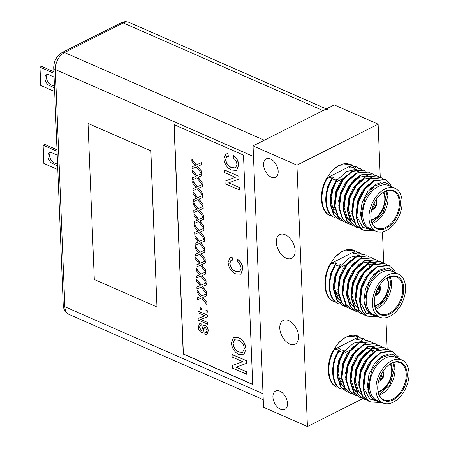 <?xml version="1.0" encoding="UTF-8"?>
<svg xmlns="http://www.w3.org/2000/svg" width="449" height="449" viewBox="0 0 449 449"><rect width="100%" height="100%" fill="white"/><g stroke="black" fill="none" stroke-linecap="round" stroke-linejoin="round"><path stroke-width="0.67" d="M289.65 344.001A13.279 8.138 -116.8 0 0 295.161 344.153A13.279 8.138 -116.8 0 0 297.962 332.541A13.279 8.138 -116.8 0 0 288.713 320.592A13.279 8.138 -116.8 0 0 283.201 320.44A13.279 8.138 -116.8 0 0 280.401 332.058A13.279 8.138 -116.8 0 0 289.65 344.001M286.204 258.169A13.279 8.138 -116.8 0 0 291.715 258.321A13.279 8.138 -116.8 0 0 294.51 246.703A13.279 8.138 -116.8 0 0 285.261 234.76A13.279 8.138 -116.8 0 0 279.749 234.608A13.279 8.138 -116.8 0 0 276.954 246.22A13.279 8.138 -116.8 0 0 286.204 258.169M271.252 177.153A10.293 6.308 -116.8 0 0 275.523 177.271A10.293 6.308 -116.8 0 0 277.69 168.268A10.293 6.308 -116.8 0 0 270.523 159.008A10.293 6.308 -116.8 0 0 266.251 158.89A10.293 6.308 -116.8 0 0 264.085 167.892A10.293 6.308 -116.8 0 0 271.252 177.153M280.574 409.303A10.293 6.308 -116.8 0 0 284.846 409.421A10.293 6.308 -116.8 0 0 287.012 400.418A10.293 6.308 -116.8 0 0 279.845 391.158A10.293 6.308 -116.8 0 0 275.574 391.04A10.293 6.308 -116.8 0 0 273.407 400.042A10.293 6.308 -116.8 0 0 280.574 409.303M362.758 398.639L307.436 426.55L263.563 407.299L253.062 145.886L334.258 104.914L378.131 124.171L380.264 177.299M307.436 426.55L296.935 165.137L253.062 145.886M296.935 165.137L378.131 124.171M382.458 231.875L383.715 263.136M385.904 317.707L387.161 348.974M382.789 371.592A5.534 3.508 -66.3 0 1 383.468 373.854A5.534 3.508 -66.3 0 1 380.382 380.325L379.012 379.725M382.554 371.963A5.091 3.227 -66.3 0 1 383.154 374.011A5.091 3.227 -66.3 0 1 380.365 379.927L380.382 380.325M379.343 378.698L379.708 378.855A4.204 2.666 113.7 0 0 381.903 374.051A4.204 2.666 113.7 0 0 381.79 373.242M378.877 380.174L379.136 380.954A5.534 3.508 -66.3 0 1 378.636 381.061M379.119 380.556A5.091 3.227 -66.3 0 1 378.748 380.634M380.365 379.927L379.708 378.855M390.192 364.066A16.714 10.602 -66.3 0 1 391.708 370.032A16.714 10.602 -66.3 0 1 378.109 391.607M382.952 371.351A5.646 3.581 -66.3 0 1 383.901 373.972A5.646 3.581 -66.3 0 1 378.563 381.341M378.978 394.463L389.934 384.928L394.323 369.157L392.881 362.775M383.025 402.966L376.756 400.216A23.46 14.884 -66.3 0 1 369.634 387.083A23.46 14.884 -66.3 0 1 378.125 363.87A23.46 14.884 -66.3 0 1 395.614 357.247L401.883 359.997A23.46 14.884 -66.3 0 1 409.005 373.13A23.46 14.884 -66.3 0 1 400.514 396.338A23.46 14.884 -66.3 0 1 383.025 402.966A23.46 14.884 -66.3 0 1 375.903 389.833A23.46 14.884 -66.3 0 1 384.395 366.62A23.46 14.884 -66.3 0 1 401.883 359.997M400.278 359.29L392.039 353.896L381.139 357.853L371.98 369.796L368.393 384.989A24.341 15.44 -66.3 0 0 368.393 387.122A24.341 15.44 -66.3 0 0 379.899 401.591M398.252 356.691L392.213 351.163L380.578 352.313L371.312 360.665L364.885 373.355L363.123 387.021C363.746 394.244 366.266 399.245 370.689 402.023L382.133 402.573M392.757 351.399L381.117 352.549L371.856 360.901L365.43 373.59L363.729 387.998A27.67 17.55 113.7 0 0 370.689 402.023M363.196 341.077L353.548 343.159L344.31 351.488A27.67 17.55 113.7 0 0 342.811 353.818L342.34 353.61C338.423 360.659 336.643 367.972 337.008 375.566L340.477 386.595L346.039 391.326L348.559 392.241M344.31 351.488C339.422 359.166 337.171 367.265 337.553 375.802L341.021 386.836L346.583 391.567M372.816 342.879L370.453 341.61L358.813 342.761L349.546 351.112L343.126 363.802L341.363 377.474L344.832 388.508L350.394 393.24L352.914 394.149M370.997 341.852L359.357 343.002L350.091 351.354L343.67 364.044L341.908 377.71L345.376 388.744L350.938 393.476M377.171 344.793L374.808 343.519L363.168 344.675L353.902 353.021L347.475 365.711L345.713 379.383L349.182 390.417L354.744 395.148L357.264 396.057M375.347 343.76L363.712 344.911L354.446 353.262L348.02 365.952L346.258 379.624L349.726 390.652L355.288 395.384M381.521 346.701L379.158 345.433L367.518 346.583L358.251 354.935L351.831 367.624L350.068 381.291L353.537 392.325L359.099 397.056L361.619 397.971M379.702 345.668L368.062 346.819L358.796 355.17L352.375 367.86L350.613 381.532L354.081 392.566L359.643 397.298M385.876 348.609L383.508 347.341L371.873 348.491L362.607 356.843L356.18 369.533L354.418 383.205L357.887 394.233L363.449 398.965L365.969 399.879M384.052 347.582L372.417 348.733L363.151 357.078L356.725 369.768L354.963 383.44L358.431 394.475L363.993 399.206M390.226 350.523L387.863 349.249L376.223 350.4L366.956 358.751L360.536 371.441L358.773 385.113L362.242 396.147L367.804 400.878L370.324 401.788M388.407 349.49L376.767 350.641L367.501 358.992L361.08 371.682L359.318 385.354L362.786 396.383L368.348 401.114M345.562 372.098A16.821 10.669 113.7 0 0 345.775 374.18M377.721 387.824A20.199 12.813 113.7 0 0 377.732 388.464A20.199 12.813 113.7 0 0 383.867 399.767A20.199 12.813 113.7 0 0 398.92 394.065A20.199 12.813 113.7 0 0 406.233 374.084A20.199 12.813 113.7 0 0 400.098 362.781A20.199 12.813 113.7 0 0 387.145 366.339M377.738 388.907A20.862 13.234 113.7 0 0 393.189 399.868A20.862 13.234 113.7 0 0 407.17 374.056A20.862 13.234 113.7 0 0 387.302 366.199A20.862 13.234 113.7 0 0 377.716 388.037A20.862 13.234 113.7 0 0 377.738 388.907M365.452 343.401L364.964 343.036M364.706 340.819L367.063 340.185L367.608 340.426L367.293 340.791M364.835 343.333L364.38 342.935M344.742 350.933L343.726 350.489L338.535 351.943L337.99 351.702L340.46 349.053L339.371 348.576L334.179 350.029C326.137 363.364 327.349 382.728 336.823 387.218L336.279 386.982C326.805 382.486 325.592 363.129 333.635 349.793L358.555 337.008L356.433 339.253L357.735 339.669M333.966 349.412L338.383 343.053A27.67 17.55 -66.3 0 1 353.515 335.24L358.555 337.008M365.783 340.522L363.258 338.518L360.788 341.161M338.535 351.943C330.486 365.278 331.699 384.636 341.173 389.131L342.368 388.851M342.615 388.795L344.686 388.284M343.726 350.489L338.417 361.26L336.935 373.647M337.873 378.546L340.005 383.031L343.687 386.561M344.282 386.892L344.927 387.206M353.515 335.24L357.943 336.121L357.398 335.88L345.758 337.031L338.383 343.053M357.943 336.121L361.434 338.613M356.433 339.253L357.522 339.73L362.713 338.277L363.258 338.518M337.99 351.702C329.942 365.037 331.154 384.4 340.634 388.89L341.173 389.131M341.891 381.313L340.134 381.897M339.601 378.434L338.894 378.799M339.169 379.652L340.69 378.911M334.179 350.029L333.635 349.793M339.371 348.576L334.067 359.346L332.586 371.738M336.823 387.218L338.018 386.943M353.47 353.616A16.821 10.669 113.7 0 0 351.601 355.513M355.653 350.478A18.448 11.702 -66.3 0 1 356.349 350.074M342.941 353.756L350.433 349.979M368.466 340.971L367.608 340.426M343.036 353.705L339.506 361.737L337.996 373.781L341.094 383.508L343.474 386.123M342.34 353.61L344.394 351.382M373.607 399.43L373.327 399.38M363.05 385.107L364.532 372.721L369.005 363.168L375.589 355.9M371.845 397.679L371.475 397.691M358.7 383.199L360.177 370.807L364.65 361.26L371.233 353.992M370.346 395.333L369.869 395.446M354.345 381.291L355.827 368.898L360.3 359.346L366.884 352.078M385.029 355.002L385.163 355.333M369.168 392.263L368.55 392.544M357.988 392.937L357.337 392.622M356.747 392.291L353.06 388.761L350.933 384.277M349.996 379.377L351.472 366.99L355.945 357.438L362.528 350.169M381.734 356.579L381.863 357.303M345.64 377.469L347.122 365.076L351.595 355.529L358.179 348.261M341.291 375.56L342.767 363.168L347.24 353.616L353.829 346.347M372.277 350.046L372.979 352.521M372.26 398.168L371.918 398.162M370.694 395.984L370.251 396.063M360.884 393.762L358.504 391.146L355.406 381.42L356.916 369.375L362.523 358.195L370.627 350.826L378.928 349.204M369.426 393.111L368.848 393.341M356.534 391.854L354.149 389.238L351.056 379.512L352.56 367.467L358.167 356.281L366.277 348.918L374.578 347.296M382.604 356.079L382.75 356.691M363.729 387.998L369.645 398.993L380.511 401.861M375.594 400.66L370.47 396.4L367.377 386.673L368.882 374.629L374.488 363.449L382.599 356.079L387.762 354.356M379.343 285.76A5.534 3.508 -66.3 0 1 380.022 288.017A5.534 3.508 -66.3 0 1 376.936 294.488L375.566 293.887M379.108 286.131A5.091 3.227 -66.3 0 1 379.708 288.174A5.091 3.227 -66.3 0 1 376.919 294.089L376.936 294.488M375.897 292.86L376.262 293.023A4.204 2.666 113.7 0 0 378.456 288.213A4.204 2.666 113.7 0 0 378.344 287.411M375.431 294.336L375.684 295.116A5.534 3.508 -66.3 0 1 375.19 295.223M375.673 294.724A5.091 3.227 -66.3 0 1 375.302 294.802M376.919 294.089L376.262 293.023M386.746 278.228A16.714 10.602 -66.3 0 1 388.262 284.195A16.714 10.602 -66.3 0 1 374.662 305.769M379.5 285.513A5.646 3.581 -66.3 0 1 380.455 288.135A5.646 3.581 -66.3 0 1 375.117 295.509M375.532 308.626L386.482 299.09L390.877 283.319L389.435 276.938M379.579 317.129L373.31 314.379A23.46 14.884 -66.3 0 1 366.188 301.245A23.46 14.884 -66.3 0 1 374.679 278.032A23.46 14.884 -66.3 0 1 392.168 271.409L398.431 274.159A23.46 14.884 -66.3 0 1 405.559 287.293A23.46 14.884 -66.3 0 1 397.068 310.5A23.46 14.884 -66.3 0 1 379.579 317.129A23.46 14.884 -66.3 0 1 372.457 303.995A23.46 14.884 -66.3 0 1 380.948 280.782A23.46 14.884 -66.3 0 1 398.431 274.159M396.832 273.458L388.593 268.059L377.688 272.015L368.528 283.959L364.942 299.152A24.341 15.44 -66.3 0 0 364.947 301.285A24.341 15.44 -66.3 0 0 376.453 315.754M394.8 270.854L388.767 265.325L377.126 266.476L367.86 274.827L361.439 287.517L359.677 301.189C360.3 308.407 362.82 313.408 367.243 316.186L378.687 316.736M389.311 265.561L377.671 266.712L368.404 275.063L361.984 287.753L360.283 302.16A27.67 17.55 113.7 0 0 367.243 316.186M359.75 255.24L350.102 257.328L340.864 265.656A27.67 17.55 113.7 0 0 339.365 267.98L338.894 267.778C334.976 274.822 333.197 282.14 333.562 289.728L337.031 300.757L342.593 305.488L345.113 306.403M340.864 265.656C335.975 273.329 333.725 281.433 334.107 289.964L337.575 300.998L343.137 305.73M369.37 257.047L367.007 255.773L355.367 256.923L346.1 265.275L339.68 277.965L337.917 291.637L341.38 302.671L346.948 307.402L349.468 308.311M367.551 256.014L355.911 257.165L346.645 265.516L340.224 278.206L338.462 291.878L341.925 302.907L347.487 307.638M373.72 258.955L371.357 257.687L359.716 258.837L350.456 267.183L344.029 279.873L342.267 293.545L345.736 304.579L351.298 309.31L353.818 310.22M371.901 257.922L360.261 259.073L350.995 267.424L344.574 280.114L342.811 293.786L346.28 304.82L351.842 309.552M378.075 260.863L375.712 259.595L364.072 260.746L354.805 269.097L348.385 281.787L346.622 295.459L350.085 306.487L355.653 311.219L358.173 312.134M376.256 259.831L364.616 260.981L355.35 269.333L348.929 282.023L347.167 295.695L350.63 306.729L356.192 311.46M382.425 262.772L380.062 261.503L368.421 262.654L359.161 271.005L352.734 283.695L350.972 297.367L354.441 308.401L360.003 313.133L362.523 314.042M380.606 261.745L368.966 262.895L359.7 271.247L353.279 283.936L351.516 297.603L354.985 308.637L360.547 313.368M386.78 264.686L384.417 263.411L372.777 264.568L363.51 272.913L357.09 285.603L355.327 299.275L358.79 310.31L364.352 315.041L366.878 315.95M384.961 263.653L373.321 264.803L364.055 273.155L357.634 285.845L355.872 299.517L359.335 310.545L364.897 315.277M342.116 286.26A16.821 10.669 113.7 0 0 342.329 288.342M374.27 301.986A20.199 12.813 113.7 0 0 374.286 302.626A20.199 12.813 113.7 0 0 380.421 313.93A20.199 12.813 113.7 0 0 395.474 308.227A20.199 12.813 113.7 0 0 402.781 288.247A20.199 12.813 113.7 0 0 396.652 276.943A20.199 12.813 113.7 0 0 383.699 280.502M374.286 303.069A20.862 13.234 113.7 0 0 389.743 314.031A20.862 13.234 113.7 0 0 403.724 288.219A20.862 13.234 113.7 0 0 383.85 280.361A20.862 13.234 113.7 0 0 374.27 302.199A20.862 13.234 113.7 0 0 374.286 303.069M362.006 257.563L361.518 257.198M361.26 254.981L363.617 254.353L364.161 254.589L363.847 254.953M361.389 257.496L360.934 257.103M341.296 265.095L340.275 264.652L335.089 266.105L334.544 265.864L337.014 263.221L335.925 262.738L330.733 264.197C322.685 277.527 323.897 296.89 333.377 301.386L332.832 301.144C323.353 296.654 322.141 277.291 330.189 263.956L355.108 251.171L352.987 253.416L354.283 253.831M330.52 263.574L334.937 257.215A27.67 17.55 -66.3 0 1 350.068 249.403L355.108 251.171M362.337 254.684L359.812 252.68L357.342 255.324M335.089 266.105C327.04 279.441 328.253 298.798 337.727 303.294L338.922 303.013M339.169 302.957L341.234 302.452M340.275 264.652L334.971 275.422L333.489 287.815M334.426 292.709L336.559 297.193L340.241 300.729M340.836 301.06L341.481 301.369M350.068 249.403L354.491 250.284L353.947 250.042L342.306 251.193L334.937 257.215M354.491 250.284L357.982 252.776M352.987 253.416L354.076 253.893L359.267 252.439L359.812 252.68M334.544 265.864C326.496 279.199 327.708 298.563 337.182 303.053L337.727 303.294M338.439 295.476L336.688 296.059M336.155 292.596L335.448 292.961M335.723 293.814L337.244 293.074M330.733 264.197L330.189 263.956M335.925 262.738L330.616 273.514L329.139 285.901M333.377 301.386L334.572 301.105M350.018 267.778A16.821 10.669 113.7 0 0 348.155 269.675M352.207 264.646A18.448 11.702 -66.3 0 1 352.903 264.237M339.495 267.918L346.982 264.141M365.015 255.133L364.161 254.589M339.59 267.868L336.06 275.899L334.55 287.944L337.642 297.67L340.028 300.286M338.894 267.778L340.948 265.544M359.604 299.27L361.086 286.883L365.559 277.33L372.142 270.062M368.399 311.842L368.028 311.853M355.254 297.361L356.731 284.969L361.204 275.422L367.787 268.154M366.9 309.496L366.423 309.614M350.899 295.453L352.381 283.061L356.854 273.508L363.437 266.24M381.577 269.164L381.717 269.495M365.722 306.426L365.104 306.706M354.542 307.099L353.891 306.79M353.301 306.454L349.614 302.923L347.487 298.439M346.549 293.545L348.026 281.153L352.499 271.6L359.082 264.332M378.288 270.741L378.412 271.465M342.194 291.631L343.676 279.244L348.149 269.692L354.732 262.424M337.844 289.723L339.321 277.33L343.794 267.778L350.377 260.515M368.831 264.208L369.533 266.684M368.814 312.33L368.472 312.324M367.248 310.147L366.799 310.225M357.438 307.924L355.052 305.309L351.96 295.582L353.47 283.538L359.077 272.358L367.181 264.994L375.482 263.367M365.98 307.273L365.402 307.503M353.082 306.016L350.703 303.401L347.61 293.674L349.114 281.63L354.721 270.444L362.826 263.08L371.127 261.458M379.158 270.242L379.298 270.854M360.283 302.16L366.199 313.155L377.065 316.023M372.148 314.822L367.024 310.562L363.931 300.836L365.435 288.791L371.042 277.611L379.152 270.242L384.316 268.519M375.897 199.923A5.534 3.508 -66.3 0 1 376.571 202.179A5.534 3.508 -66.3 0 1 373.489 208.65L372.12 208.05M375.661 200.293A5.091 3.227 -66.3 0 1 376.262 202.336A5.091 3.227 -66.3 0 1 373.473 208.252L373.489 208.65M372.451 207.023L372.81 207.185A4.204 2.666 113.7 0 0 375.01 202.381A4.204 2.666 113.7 0 0 374.898 201.573M371.985 208.499L372.238 209.279A5.534 3.508 -66.3 0 1 371.738 209.386M372.221 208.886A5.091 3.227 -66.3 0 1 371.856 208.965M373.473 208.252L372.81 207.185M383.3 192.391A16.714 10.602 -66.3 0 1 384.81 198.357A16.714 10.602 -66.3 0 1 371.211 219.937M376.054 199.676A5.646 3.581 -66.3 0 1 377.003 202.297A5.646 3.581 -66.3 0 1 371.671 209.672M372.081 222.788L383.036 213.253L387.431 197.481L385.983 191.1M376.127 231.291L369.864 228.541A23.46 14.884 -66.3 0 1 362.741 215.408A23.46 14.884 -66.3 0 1 371.233 192.194A23.46 14.884 -66.3 0 1 388.716 185.572L394.985 188.322A23.46 14.884 -66.3 0 1 402.108 201.455A23.46 14.884 -66.3 0 1 393.616 224.668A23.46 14.884 -66.3 0 1 376.127 231.291A23.46 14.884 -66.3 0 1 369.005 218.158A23.46 14.884 -66.3 0 1 377.497 194.945A23.46 14.884 -66.3 0 1 394.985 188.322M393.386 187.62L385.141 182.221L374.241 186.178L365.082 198.121L361.496 213.314A24.341 15.44 -66.3 0 0 361.501 215.447A24.341 15.44 -66.3 0 0 373.001 229.922M391.354 185.016L385.321 179.488L373.68 180.638L364.414 188.99L357.993 201.68L356.231 215.352C356.854 222.569 359.374 227.57 363.797 230.348L375.241 230.898M385.865 179.723L374.225 180.88L364.958 189.225L358.538 201.915L356.832 216.323A27.67 17.55 113.7 0 0 363.797 230.348M356.298 169.402L346.65 171.49L337.418 179.819A27.67 17.55 113.7 0 0 335.919 182.148L335.448 181.94C331.53 188.984 329.751 196.303 330.116 203.891L333.585 214.919L339.147 219.656L341.667 220.566M337.418 179.819C332.529 187.491 330.273 195.596 330.66 204.127L334.129 215.161L339.691 219.892M365.924 171.209L363.555 169.935L351.921 171.086L342.654 179.437L336.228 192.127L334.466 205.799L337.934 216.833L343.496 221.565L346.016 222.474M364.1 170.177L352.465 171.327L343.199 179.679L336.772 192.368L335.01 206.04L338.479 217.069L344.041 221.8M370.273 173.118L367.911 171.849L356.27 173L347.004 181.351L340.583 194.041L338.821 207.707L342.29 218.742L347.852 223.473L350.372 224.382M368.455 172.085L356.815 173.235L347.548 181.587L341.128 194.277L339.365 207.949L342.834 218.983L348.396 223.714M374.623 175.026L372.26 173.757L360.626 174.908L351.359 183.259L344.933 195.949L343.171 209.621L346.639 220.65L352.201 225.381L354.721 226.296M372.805 173.999L361.17 175.149L351.904 183.495L345.477 196.185L343.715 209.857L347.184 220.891L352.746 225.623M378.978 176.94L376.616 175.666L364.975 176.816L355.709 185.168L349.288 197.857L347.526 211.53L350.995 222.564L356.557 227.295L359.077 228.204M377.16 175.907L365.52 177.058L356.253 185.409L349.833 198.099L348.07 211.771L351.539 222.799L357.101 227.531M383.328 178.848L380.965 177.579L369.331 178.73L360.064 187.081L353.638 199.766L351.876 213.438L355.344 224.472L360.906 229.203L363.426 230.113M381.51 177.815L369.869 178.966L360.609 187.317L354.182 200.007L352.42 213.679L355.889 224.713L361.451 229.445M338.669 200.422A16.821 10.669 113.7 0 0 338.877 202.505M370.823 216.149A20.199 12.813 113.7 0 0 370.84 216.788A20.199 12.813 113.7 0 0 376.969 228.098A20.199 12.813 113.7 0 0 392.028 222.39A20.199 12.813 113.7 0 0 399.335 202.409A20.199 12.813 113.7 0 0 393.206 191.106A20.199 12.813 113.7 0 0 380.252 194.67M370.84 217.232A20.862 13.234 113.7 0 0 386.297 228.193A20.862 13.234 113.7 0 0 400.272 202.381A20.862 13.234 113.7 0 0 380.404 194.524A20.862 13.234 113.7 0 0 370.823 216.362A20.862 13.234 113.7 0 0 370.84 217.232M358.555 171.726L358.066 171.361M357.814 169.144L360.171 168.515L360.715 168.751L360.395 169.116M357.937 171.658L357.483 171.265M337.85 179.263L336.829 178.814L331.637 180.268L331.093 180.027L333.568 177.383L332.479 176.906L327.287 178.36C319.239 191.695 320.451 211.052 329.925 215.548L329.386 215.307C319.907 210.817 318.695 191.454 326.743 178.118L351.657 165.333L349.541 167.578L350.837 167.993M327.074 177.737L331.485 171.378A27.67 17.55 -66.3 0 1 346.617 163.565L351.657 165.333M358.891 168.852L356.36 166.843L353.891 169.492M331.637 180.268C323.594 193.603 324.801 212.966 334.281 217.456L335.476 217.176M335.723 217.12L337.788 216.614M336.829 178.814L331.519 189.585L330.043 201.977M330.98 206.871L333.107 211.356L336.795 214.891M337.384 215.223L338.035 215.531M346.617 163.565L351.045 164.446L350.501 164.205L338.86 165.361L331.485 171.378M351.045 164.446L354.536 166.938M349.541 167.578L350.63 168.055L355.816 166.601L356.36 166.843M331.093 180.027C323.05 193.362 324.262 212.725 333.736 217.215L334.281 217.456M334.993 209.638L333.237 210.222M332.709 206.759L332.002 207.124M332.277 207.977L333.798 207.236M327.287 178.36L326.743 178.118M332.479 176.906L327.169 187.676L325.688 200.063M329.925 215.548L331.121 215.267M346.572 181.94A16.821 10.669 113.7 0 0 344.709 183.837M348.761 178.809A18.448 11.702 -66.3 0 1 349.457 178.405M336.043 182.081L343.536 178.304M361.568 169.295L360.715 168.751M336.144 182.03L332.608 190.062L331.104 202.106L334.196 211.833L336.582 214.448M335.448 181.94L337.502 179.707M366.71 227.761L366.429 227.705M356.158 213.438L357.634 201.045L362.107 191.493L368.691 184.225M364.953 226.004L364.582 226.015M351.803 211.524L353.284 199.137L357.758 189.585L364.341 182.316M363.449 223.664L362.977 223.776M347.453 209.616L348.929 197.223L353.402 187.671L359.986 180.408M378.131 183.327L378.271 183.658M362.276 220.588L361.653 220.869M351.09 221.262L350.445 220.953M349.85 220.622L346.168 217.086L344.035 212.602M343.098 207.707L344.579 195.315L349.053 185.763L355.636 178.494M374.836 184.904L374.966 185.628M338.748 205.794L340.224 193.407L344.697 183.854L351.281 176.586M334.393 203.885L335.874 191.493L340.348 181.946L346.931 174.678M365.368 226.492L365.02 226.487M363.797 224.309L363.353 224.393M353.992 222.087L351.606 219.471L348.514 209.75L350.018 197.7L355.625 186.52L363.735 179.157L372.036 177.529M362.534 221.436L361.956 221.666M349.636 220.178L347.257 217.563L344.159 207.836L345.668 195.792L351.275 184.612L359.38 177.243L367.68 175.621M375.712 184.404L375.852 185.016M356.832 216.323L362.753 227.317L373.613 230.185M368.702 228.984L363.578 224.725L360.48 214.998L361.989 202.954L367.596 191.774L375.701 184.404L380.87 182.681M197.667 166.36L201.724 171.439L201.652 173.555L196.359 166.933L192.121 168.773L192.037 166.764L195.399 165.462M192.037 166.764L195.242 165.541L191.818 161.253L191.891 159.137L196.449 164.839L201.371 162.701L201.455 164.716L197.509 166.439L201.724 171.439M198.104 177.282L202.162 182.361L202.089 184.477L196.797 177.86L192.559 179.701L192.475 177.692L195.837 176.384M192.475 177.692L195.685 176.463L192.256 172.18L192.329 170.064L196.887 175.761L201.814 173.628L201.893 175.638L197.947 177.361L202.162 182.361M198.542 188.21L202.6 193.289L202.527 195.405L197.234 188.788L192.997 190.623L192.918 188.614L196.28 187.312M192.918 188.614L196.123 187.39L192.694 183.102L192.767 180.986L197.324 186.689L202.252 184.55L202.331 186.565L198.385 188.288L202.6 193.289M198.98 199.132L203.038 204.216L202.965 206.327L197.678 199.71L193.435 201.55L193.356 199.541L196.718 198.233M193.356 199.541L196.561 198.318L193.132 194.03L193.21 191.914L197.768 197.616L202.69 195.478L202.768 197.487L198.823 199.216L203.038 204.216M199.418 210.059L203.481 215.138L203.403 217.254L198.116 210.637L193.873 212.478L193.794 210.463L197.156 209.161M193.794 210.463L196.999 209.24L193.57 204.957L193.648 202.836L198.205 208.538L203.128 206.4L203.206 208.415L199.261 210.138L203.481 215.138M199.856 220.987L203.919 226.066L203.846 228.182L198.553 221.559L194.31 223.4L194.232 221.391L197.594 220.089M194.232 221.391L197.437 220.167L194.013 215.879L194.086 213.763L198.643 219.466L203.565 217.327L203.65 219.342L199.704 221.065L203.919 226.066M200.299 231.909L204.357 236.988L204.284 239.104L198.991 232.487L194.754 234.327L194.67 232.313L198.031 231.011M194.67 232.313L197.874 231.089L194.451 226.807L194.524 224.685L199.081 230.388L204.003 228.255L204.087 230.264L200.142 231.987L204.357 236.988M200.737 242.836L204.795 247.915L204.722 250.031L199.429 243.409L195.192 245.249L195.107 243.24L198.469 241.938M195.107 243.24L198.318 242.017L194.888 237.729L194.961 235.613L199.519 241.315L204.447 239.177L204.525 241.192L200.58 242.915L204.795 247.915M201.174 253.758L205.232 258.837L205.159 260.953L199.867 254.336L195.629 256.177L195.551 254.168L198.913 252.86M195.551 254.168L198.755 252.939L195.326 248.656L195.399 246.54L199.957 252.237L204.884 250.104L204.963 252.114L201.017 253.837L205.232 258.837M201.612 264.686L205.67 269.765L205.597 271.881L200.31 265.264L196.067 267.099L195.989 265.09L199.35 263.788M195.989 265.09L199.193 263.866L195.764 259.578L195.843 257.462L200.4 263.165L205.322 261.026L205.401 263.041L201.455 264.764L205.67 269.765M202.05 275.607L206.113 280.687L206.035 282.803L200.748 276.186L196.505 278.026L196.426 276.017L199.788 274.709M196.426 276.017L199.631 274.788L196.207 270.506L196.28 268.39L200.838 274.086L205.76 271.954L205.844 273.963L201.898 275.686L206.113 280.687M202.493 286.535L206.551 291.614L206.478 293.73L201.186 287.113L196.948 288.954L196.864 286.939L200.226 285.637M196.864 286.939L200.069 285.716L196.645 281.433L196.718 279.312L201.275 285.014L206.198 282.876L206.282 284.891L202.336 286.614L206.551 291.614M202.931 297.463L206.989 302.542L206.916 304.658L201.623 298.035L197.386 299.876L197.302 297.867L200.664 296.565M197.302 297.867L200.512 296.643L197.083 292.355L197.156 290.239L201.713 295.942L206.641 293.803L206.72 295.818L202.774 297.541L206.989 302.542M207.32 310.719L207.225 312.313L206.001 311.78L205.945 310.259L207.32 310.719L207.225 312.313M201.59 308.205L201.494 309.799L200.276 309.266L200.215 307.745L201.59 308.205L201.494 309.799M200.725 319.452L207.792 322.55L207.859 324.223L198.2 320.131L198.127 318.363L204.969 315.793M198.127 318.363L204.991 315.804L197.897 312.695L197.987 310.944L207.494 315.119L207.567 316.882L200.546 319.52L207.792 322.55M203.795 325.301L205.255 325.312C207.146 326.535 208.145 328.382 208.246 330.851L206.978 334.41M204.811 332.72L206.175 332.754L206.995 330.52L205.227 327.091L204.497 327.057L203.998 327.787L203.111 331.446L202.37 332.339L201.124 332.294C199.334 331.126 198.413 329.381 198.357 327.046L199.412 323.864L200.984 323.886L201.051 325.553L200.058 325.553L199.451 327.456L200.967 330.587L201.792 330.531L202.881 326.434L203.711 325.34L205.098 325.39C206.989 326.614 207.988 328.46 208.089 330.93L206.899 334.449L204.879 334.387L204.811 332.72L206.248 332.715M204.576 327.024L203.262 331.368L202.443 332.299M199.491 323.824L201.141 323.808L201.051 325.553M200.136 325.519L199.609 327.377L201.124 330.509L201.949 330.453M233.525 155.741C236.589 158.048 238.267 161.157 238.565 165.075L236.589 170.412L231.476 170.048C227.093 168.005 224.579 164.227 223.944 158.705L225.836 153.996L227.811 153.681L228.345 156.375L226.751 156.628L225.594 159.547C226.173 163.571 228.098 166.231 231.37 167.539L235.517 168.033L236.932 164.587C236.662 161.752 235.405 159.569 233.16 158.037L233.682 155.663C236.746 157.969 238.425 161.079 238.722 164.991L236.668 170.373M225.909 153.962L227.969 153.603L228.345 156.375M226.829 156.589L225.752 159.468C226.324 163.492 228.249 166.152 231.527 167.46L235.59 167.988M228.833 182.822L239.446 187.48L239.547 189.983L225.129 183.809L225.022 181.16L235.298 177.31M225.022 181.16L235.321 177.321L224.685 172.652L224.736 170.07L238.997 176.328L239.104 178.977L228.648 182.889L239.446 187.48M237.695 259.528C240.759 261.834 242.438 264.944 242.735 268.861L240.759 274.199L235.646 273.834C231.257 271.797 228.749 268.014 228.109 262.491L230 257.788L231.981 257.468L232.515 260.162L230.921 260.42L229.759 263.333C230.337 267.357 232.262 270.023 235.54 271.325L239.682 271.819L241.096 268.373C240.832 265.539 239.575 263.355 237.33 261.829L237.852 259.449C240.911 261.756 242.595 264.865 242.892 268.783L240.832 274.159M230.079 257.748L232.139 257.389L232.515 260.162M230.999 260.381L229.916 263.254C230.494 267.278 232.419 269.944 235.691 271.247L239.76 271.78M233.71 337.261L238.492 337.541C242.931 339.68 245.474 343.558 246.119 349.165L243.751 354.704M236.236 367.187L246.849 371.845L246.95 374.348L232.537 368.169L232.43 365.52L242.701 361.675M232.43 365.52L242.729 361.686L232.088 357.017L232.144 354.435L246.4 360.687L246.507 363.336L236.056 367.254L246.849 371.845M174.19 124.687L183.394 353.958L252.708 384.372M252.714 384.524L243.498 155.101L174.027 124.62L183.243 354.036L252.714 384.524M263.019 393.7L64.864 306.746L55.339 69.528A13.723 8.705 113.7 0 1 64.533 52.544L264.309 140.211L323.016 110.589A13.723 8.705 -66.3 0 1 329.016 110.117M246.692 371.924L246.793 374.427M231.987 354.514L246.4 360.687M246.243 360.772L246.349 363.415M245.962 349.243L243.672 354.749L239.177 354.536C234.619 352.448 232.004 348.542 231.336 342.811L233.632 337.3L238.335 337.62C242.774 339.764 245.317 343.637 245.962 349.243L246.119 349.165M239.098 352.044L242.656 352.342L244.318 348.531C243.734 344.349 241.764 341.543 238.419 340.118L234.552 339.792L232.98 343.519C233.592 347.852 235.635 350.691 239.098 352.044L242.735 352.302M232.98 343.519L233.138 343.44C233.749 347.773 235.787 350.613 239.255 351.965M234.636 339.753L233.138 343.44M239.289 187.559L239.39 190.062M224.584 170.149L238.997 176.328M238.84 176.406L238.947 179.056M207.634 322.629L207.702 324.301M197.835 311.022L207.494 315.119M207.337 315.198L207.41 316.96M200.215 307.745L201.433 308.283M205.945 310.259L207.163 310.798M206.832 302.62L206.916 304.658M196.999 290.318L201.556 296.02L206.641 293.803M206.484 293.882L206.562 295.897M206.394 291.693L206.478 293.73M196.561 279.39L201.118 285.093L206.198 282.876M206.046 282.954L206.125 284.969M205.956 280.771L206.035 282.803M196.123 268.468L200.681 274.171L205.76 271.954M205.603 272.032L205.687 274.042M205.519 269.843L205.597 271.881M195.685 257.541L200.243 263.243L205.322 261.026M205.165 261.105L205.249 263.12M205.075 258.916L205.159 260.953M195.248 246.619L199.805 252.316L204.884 250.104M204.727 250.183L204.806 252.192M204.637 247.994L204.722 250.031M194.804 235.691L199.362 241.394L204.447 239.177M204.289 239.255L204.368 241.27M204.2 237.066L204.284 239.104M194.366 224.764L198.924 230.466L204.003 228.255M203.852 228.333L203.93 230.343M203.762 226.144L203.846 228.182M193.929 213.842L198.486 219.544L203.565 217.327M203.408 217.406L203.492 219.421M203.324 215.217L203.403 217.254M193.491 202.914L198.048 208.617L203.128 206.4M202.97 206.478L203.055 208.493M202.886 204.295L202.965 206.327M193.053 191.992L197.611 197.695L202.69 195.478M202.533 195.556L202.611 197.571M202.443 193.367L202.527 195.405M192.615 181.065L197.173 186.767L202.252 184.55M202.095 184.629L202.173 186.644M202.005 182.44L202.089 184.477M192.172 170.143L196.729 175.84L201.814 173.628M201.657 173.707L201.736 175.716M201.567 171.518L201.652 173.555M191.734 159.215L196.292 164.918L201.371 162.701M201.219 162.779L201.298 164.794M57.006 149.803L44.692 144.404L43.132 145.19L43.862 163.481L57.803 169.593M43.132 145.19L57.068 151.307M57.59 164.317L54.116 162.791A6.09 3.732 63.2 0 1 50.086 157.986A6.09 3.732 63.2 0 1 50.451 152.537M57.219 155.085L52.123 152.851A6.09 3.732 -116.8 0 0 49.598 152.778A6.09 3.732 -116.8 0 0 48.312 158.104A6.09 3.732 -116.8 0 0 52.555 163.576L57.652 165.816M53.874 71.773L41.555 66.368L39.995 67.154L40.73 85.445L54.666 91.562M39.995 67.154L53.931 73.271M54.458 86.281L50.978 84.754A6.09 3.732 63.2 0 1 46.954 79.956A6.09 3.732 63.2 0 1 47.319 74.506M54.082 77.054L48.986 74.815A6.09 3.732 -116.8 0 0 46.46 74.747A6.09 3.732 -116.8 0 0 45.181 80.068A6.09 3.732 -116.8 0 0 49.418 85.546L54.514 87.78M150.864 150.858L88.038 123.43L94.307 279.497L156.976 307.004L150.864 150.858L88.038 123.43M156.976 307.004L150.712 150.937M378.288 392.387L384.9 388.604L389.833 381.835L392.566 370.038L390.888 363.673M390.366 363.965A16.821 10.669 -66.3 0 1 391.943 370.06A16.821 10.669 -66.3 0 1 378.148 391.803M379.225 395.013A20.199 12.813 113.7 0 0 394.952 369.134A20.199 12.813 113.7 0 0 393.459 362.579M380.746 358.162A20.199 12.813 113.7 0 0 377.07 360.379M367.782 389.71A20.199 12.813 113.7 0 0 369.095 391.988M374.836 306.549L381.454 302.766L386.381 295.998L389.12 284.206L387.442 277.836M386.92 278.127A16.821 10.669 -66.3 0 1 388.497 284.223A16.821 10.669 -66.3 0 1 374.702 305.965M375.779 309.181A20.199 12.813 113.7 0 0 391.5 283.297A20.199 12.813 113.7 0 0 390.013 276.747M377.3 272.324A20.199 12.813 113.7 0 0 373.624 274.547M364.335 303.878A20.199 12.813 113.7 0 0 365.649 306.151M371.39 220.712L378.002 216.929L382.935 210.16L385.674 198.368L383.99 191.998M383.474 192.29A16.821 10.669 -66.3 0 1 385.046 198.385A16.821 10.669 -66.3 0 1 371.256 220.133M372.333 223.344A20.199 12.813 113.7 0 0 388.054 197.459A20.199 12.813 113.7 0 0 386.567 190.909M373.854 186.492A20.199 12.813 113.7 0 0 370.178 188.709M360.889 218.04A20.199 12.813 113.7 0 0 362.197 220.313M323.016 110.589L123.245 22.921A5.534 3.39 63.2 0 0 120.944 22.86C123.722 21.473 126.489 21.339 129.245 22.45A13.723 8.705 113.7 0 0 123.245 22.921L64.533 52.544A5.534 3.39 -116.8 0 0 62.237 52.482C56.675 55.878 53.835 60.974 53.712 67.777A5.534 2.604 177.7 0 0 55.339 69.528L253.489 156.482M263.254 399.661L69.034 314.429A13.723 8.705 113.7 0 1 64.864 306.746A5.534 2.604 177.7 0 1 63.242 305L53.712 67.777M54.116 162.791L52.555 163.576M50.978 84.754L49.418 85.546M377.598 359.845L380.96 357.993M341.543 379.287L338.681 378.03M369.117 392.067L367.838 389.985M380.101 357.69L380.875 358.027M374.152 274.013L377.514 272.156M338.097 293.45L335.235 292.192M365.671 306.229L364.392 304.147M376.655 271.853L377.424 272.189M370.706 188.176L374.062 186.318M334.651 207.612L331.783 206.355M362.22 220.392L360.945 218.309M373.203 186.015L373.978 186.352M129.245 22.45L326.305 108.927M69.034 314.429C65.38 312.56 63.449 309.417 63.242 305M120.944 22.86L62.237 52.482"/></g></svg>
